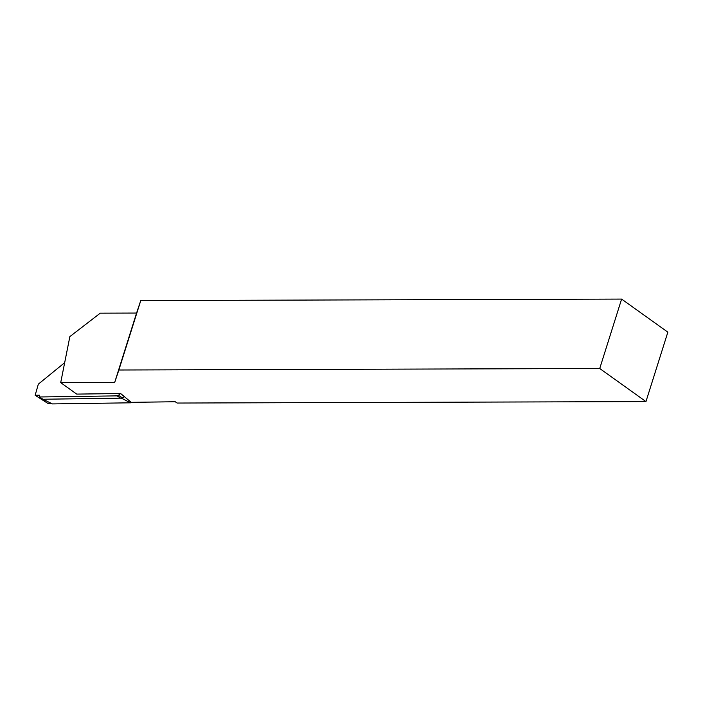 <?xml version="1.0" encoding="UTF-8"?>
<svg xmlns="http://www.w3.org/2000/svg" width="703" height="703" viewBox="0 0 703 703"><rect width="100%" height="100%" fill="white"/><g stroke="black" fill="none" stroke-linecap="round" stroke-linejoin="round"><path stroke-width="1.05" d="M118.869 370.006L140.758 300.585L136.567 313.055L100.248 313.169L69.869 336.588L60.704 382.643L114.677 382.476L118.869 370.006L599.729 368.504L645.96 401.589L177.121 403.047L175.258 401.747L131.189 402.336L120.626 393.513L118.42 395.306L122.594 397.977L124.528 396.395M114.677 382.476L136.567 313.055M645.96 401.589L667.85 332.168L621.61 299.083L599.729 368.504M140.758 300.585L621.61 299.083M60.704 382.643L76.706 394.102L120.626 393.513M64.676 362.669L38.331 384.154L35.15 395.271L47.866 403.39L51.257 403.346L47.866 403.39L35.15 395.271L39.57 395.262L39.359 396.975L117.049 395.877A2.566 1.722 -57.4 0 0 118.42 395.306M122.594 397.977L122.823 398.873L120.626 398.153L42.936 399.251L52.409 403.917L130.538 402.81L131.153 402.309M42.936 399.251L39.359 396.975M122.823 398.873L130.538 402.81M39.394 395.218L35.15 395.271M120.626 398.153L117.049 395.877M130.486 402.81L122.621 398.794"/></g></svg>
